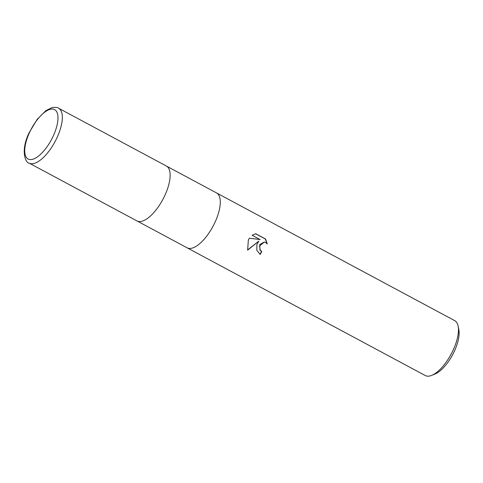 <?xml version="1.0" encoding="UTF-8"?>
<svg xmlns="http://www.w3.org/2000/svg" width="483" height="483" viewBox="0 0 483 483"><rect width="100%" height="100%" fill="white"/><g stroke="black" fill="none" stroke-linecap="round" stroke-linejoin="round"><path stroke-width="0.72" d="M187.054 247.791A31.141 12.667 -61.8 0 0 187.102 247.815A31.141 12.667 -61.8 0 0 215.104 222.089A31.141 12.667 -61.8 0 0 216.541 192.928A31.141 12.667 -61.8 0 0 216.493 192.898M136.912 220.9A31.141 12.667 -61.8 0 0 136.961 220.924A31.141 12.667 -61.8 0 0 164.963 195.198A31.141 12.667 -61.8 0 0 166.394 166.037A31.141 12.667 -61.8 0 0 166.345 166.007M256.896 244.501L258.81 241.12L247.622 250.146L248.365 239.924L249.337 238.204L260.138 239.562L252.12 235.263L255.706 233.73L265.596 239.031L267.316 243.969L265.698 242.532L264.31 242.08L259.552 245.919L260.198 250.079L261.774 251.522A31.141 12.667 118.2 0 1 260.174 254.432L256.793 250.272L256.896 244.501M453.289 349.819A31.141 12.667 -61.8 0 0 458.156 326.194A31.141 12.667 -61.8 0 0 454.726 320.658L216.541 192.928A31.141 12.667 -61.8 0 1 215.104 222.089A31.141 12.667 -61.8 0 1 187.102 247.815L425.294 375.545A31.141 12.667 -61.8 0 0 431.802 375.339A31.141 12.667 -61.8 0 0 453.289 349.819M431.802 375.339L435.129 373.963A28.026 11.399 -61.8 0 0 454.473 350.99A28.026 11.399 -61.8 0 0 458.85 329.726L458.156 326.194M259.951 254.312A30.52 12.413 -61.8 0 0 261.508 251.486L259.932 250.043L259.763 244.573L264.165 242.061M247.556 249.959L258.81 241.12M266.996 243.571L265.318 238.994L255.543 233.754M187.102 247.815L136.961 220.924A31.141 12.667 -61.8 0 0 164.963 195.198A31.141 12.667 -61.8 0 0 166.394 166.037L216.541 192.928M58.582 108.222C57.664 107.329 55.448 107.135 51.941 107.637L45.825 110.692L37.221 119.295L29.083 132.825C19.815 151.873 26.215 163.496 29.149 163.109L29.149 163.109A31.141 12.667 -61.8 0 0 57.151 137.383A31.141 12.667 -61.8 0 0 58.582 108.222L166.394 166.037M29.403 132.777A28.026 11.399 -61.8 0 0 29.807 159.553A28.026 11.399 -61.8 0 0 53.317 135.868A28.026 11.399 -61.8 0 0 52.913 109.086A28.026 11.399 -61.8 0 0 29.403 132.777M136.961 220.924L29.149 163.109"/></g></svg>
